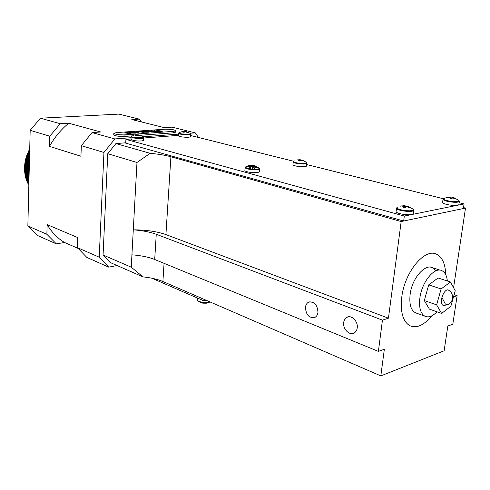 <?xml version="1.0" encoding="UTF-8"?>
<svg xmlns="http://www.w3.org/2000/svg" width="490" height="490" viewBox="0 0 490 490"><rect width="100%" height="100%" fill="white"/><g stroke="black" fill="none" stroke-linecap="round" stroke-linejoin="round"><path stroke-width="0.73" d="M449.998 291.244L448.234 289.884C443.585 288.849 438.697 303.537 443.083 305.344L445.306 305.264M450.843 306.299L441.613 313.429L436.633 304.86L441.098 288.959L450.457 281.989L455.228 290.748L450.843 306.299M436.633 304.86L424.316 300.584L429.387 309.11L441.613 313.429M450.457 281.989L438.097 277.995L428.707 284.849L424.316 300.584M441.098 288.959L428.707 284.849M343.692 322.518C342.669 328.955 349.535 335.895 354.166 332.973C355.869 331.969 356.885 330.272 357.228 327.884C358.27 321.416 351.404 314.525 346.84 317.342C345.076 318.353 344.029 320.074 343.692 322.518M305.442 307.353C306.023 314.997 309.178 318.353 314.911 317.428C316.626 316.479 317.649 314.77 317.973 312.32C317.398 304.682 314.268 301.295 308.578 302.171C306.807 303.126 305.76 304.854 305.442 307.353M431.696 315.885C423.856 325.415 416.494 328.649 409.603 325.587C402.805 321.269 400.195 311.775 401.769 297.105C404.685 271.668 425.204 247.407 436.884 254.39C442.458 257.464 445.392 264.208 445.68 274.614C445.392 264.208 442.458 257.464 436.884 254.39C425.204 247.407 404.685 271.668 401.769 297.105C400.195 311.775 402.805 321.269 409.603 325.587C416.494 328.649 423.856 325.415 431.696 315.885M142.982 276.881L110.14 262.493L103.072 254.996L131.253 267.179L142.982 276.881C150.914 277.707 157.553 279.251 162.9 281.511L380.828 375.897L384.344 349.217L378.384 351.391L382.451 320.148L156.255 234.269C150.148 232.021 142.492 230.539 133.292 229.828L136.98 162.466L107.757 153.701L115.897 143.576L150.179 153.321L136.98 162.466M454.12 294.674L457.121 295.672L452.803 324.221L447.829 326.04L444.124 350.779L380.828 375.897M453.507 296.854L457.121 295.672M463.528 207.589L465.5 208.091L453.575 287.71M382.451 320.148L388.435 318.188L401.175 221.541L170.906 156.763C165.314 155.226 158.405 154.074 150.179 153.321M388.435 318.188L165.914 234.588C157.014 231.464 146.143 229.877 133.292 229.828L131.253 267.179M115.897 143.576L125.74 142.792M401.175 221.541L465.5 208.091M103.072 254.996L107.757 153.701M131.926 254.818C141.059 255.529 148.654 257.085 154.705 259.492L378.384 351.391M435.635 270.964C429.889 259.259 412.323 274.994 410.118 294.551C409.04 305.264 411.269 311.505 416.806 313.269M131.026 138.989L125.918 139.381L404.33 216.053L464.073 203.932L459.136 202.701M443.327 198.744L306.826 164.579M293.651 161.284L190.745 135.528M464.073 203.932L463.387 208.532L403.668 221.014L404.33 216.053M125.918 139.381L125.722 143.147L403.668 221.014M178.617 135.344L143.821 138.008M204.036 299.329L203.92 300.854L151.833 278.204M203.92 300.854L206.241 300.278M81.334 145.671L92.059 132.582L114.85 138.933L103.947 152.457L81.334 145.671L80.924 156.249L49.478 146.369C54.709 137.114 61.14 129.397 68.759 123.217L100.701 131.994L92.059 132.582M49.778 136.208L60.233 123.713L40.45 118.2L30.172 130.322L49.778 136.208L49.478 146.369M30.172 130.322L27.857 225.976L37.289 235.39L56.319 243.855L46.869 234.287L27.857 225.976M78.161 248.436L64.594 242.495C57.581 238.33 51.769 232.37 47.15 224.622L46.869 234.287M47.15 224.622L77.775 237.601L77.389 247.634L99.219 257.183L108.688 267.148L86.865 257.44L77.389 247.634M103.947 152.457L99.219 257.183M60.233 123.713L68.759 123.217M114.85 138.933L131.093 137.708M143.178 136.802L178.697 134.119M190.157 133.256L195.234 132.876L171.959 127.149L164.419 127.663L131.816 119.554L139.295 119.119L141.463 121.955M40.45 118.2L118.886 114.103L139.295 119.119M198.517 137.476L195.234 132.876M117.049 265.525L108.688 267.148M64.594 242.495L56.319 243.855M183.695 132.22L183.579 131.412L182.06 131.541L182.85 131.43M186.182 131.528L182.844 131.4M183.707 131.516L182.727 132.073L183.952 132.282L185.539 131.743L187.008 132.386L187.793 132.239L186.182 131.498L190.457 133.501L189.759 134.193L181.668 133.929C179.242 133.47 178.482 133.035 179.395 132.637L181.38 131.749M178.746 133.403L178.593 135.742C178.538 136.116 179.463 136.477 181.361 136.82C186.249 137.47 189.354 137.427 190.665 136.679L190.671 136.588M184.363 132.006L184.356 131.265M186.316 131.602L186.261 132.012M186.133 131.957L186.182 131.498M185.882 131.498L185.777 131.822M184.957 131.289L184.908 131.73M447.713 197.182L443.468 198.628C443.248 199.559 445.484 200.428 450.169 201.243C455.008 201.88 457.972 201.794 459.063 200.992L458.707 200.245L452.993 197.341L450.825 197.011L447.731 197.164L447.836 197.464M450.273 198.524L450.402 197.574L447.462 197.513L447.731 197.164M450.402 197.574L450.004 198.499L451.952 198.793L452.35 197.862L455.314 198.701L455.571 198.346L452.766 197.305L452.68 197.868M443.021 199.393L442.599 202.352C442.648 203.313 444.981 204.195 449.593 204.998C454.812 205.678 457.893 205.561 458.848 204.642L458.873 204.489M450.139 197.488L450.169 197.029M453.268 197.495L453.177 197.893M451.076 197.078L450.782 198.585M450.825 197.011L450.586 198.56M404.801 206.915L404.164 206.847M397.427 207.203L397.268 207.282C396.245 208.232 398.064 209.193 402.737 210.173C407.735 210.976 411.196 210.982 413.113 210.192L412.935 209.04L407.607 206.229M403.913 207.374L404.023 206.321L401.837 206.119M407.135 206.094L401.745 205.843M404.023 206.321L403.221 207.276L405.199 207.638L406.002 206.682L406.774 206.682L409.119 207.65L409.714 207.295L407.607 206.21M396.514 208.373L396.11 211.478C396.043 212.427 398.045 213.321 402.131 214.155C408.188 215.086 411.882 214.975 413.205 213.811L413.229 213.615M404.134 207.417L404.213 205.757M407.368 206.327L407.257 206.841M406.859 206.713L406.951 206.119M405.64 205.855L405.175 207.631M403.49 205.733L404.979 205.769L404.709 207.527M298.98 160.885L299.029 160.071L297.681 159.954M299.029 160.071L298.116 160.757L299.611 161.02L300.523 160.334L302.973 161.106L303.678 160.898L300.725 159.826L297.644 159.838M301.589 160.487L301.656 160.01L302.453 160.181L306.495 162.349L306.152 163.176C304.07 163.623 301.105 163.55 297.271 162.95C293.865 162.264 292.806 161.645 294.098 161.075L294.423 160.91M293.216 162.025L292.959 164.628C292.898 165.179 294.19 165.712 296.842 166.214C302.122 166.974 305.405 166.918 306.673 166.043L306.685 165.92M299.476 160.989L299.506 159.728M301.895 160.144L301.816 160.573M300.983 159.93L300.86 160.353M300.168 159.746L300.039 160.653M136.177 134.897L135.54 134.879M136.281 135.761L136.287 134.983L135.179 135.571L136.428 135.797L137.531 135.203L140.556 135.742L138.364 134.83L135.528 134.848M138.891 135.503L138.946 134.958L139.999 135.173L143.411 136.98L142.529 137.794L133.935 137.525C131.553 137.053 130.855 136.6 131.847 136.171L134.113 135.173M131.13 137.022L131.001 139.454L133.641 140.556C138.854 141.255 142.204 141.181 143.692 140.336L143.699 140.232M137.078 135.405L137.065 134.719M139.056 135.069L138.995 135.546M138.762 134.952L138.615 135.387M137.065 134.744L137.702 134.762L137.653 135.209M249.214 166.282L246.109 166.637L249.159 165.498M250.108 168.823L248.975 165.589L249.729 165.491M253.985 165.479L249.68 165.344M252.944 169.124L253.495 165.877L255.4 166.655L256.099 166.41L254.739 165.632M246.023 166.667C244.663 167.335 245.839 168.021 249.545 168.738C253.618 169.326 256.693 169.344 258.781 168.793L259.02 167.868L254.739 165.638M256.644 167.023L255.835 166.851M245.11 167.715L244.878 170.434C244.816 171.065 246.237 171.647 249.141 172.18C254.616 172.909 258.003 172.786 259.296 171.812L259.308 171.659M251.168 166.484L251.217 165.608L250.317 166.367L250.641 168.897M252.215 169.068L251.909 166.631L250.317 166.367M251.909 166.631L252.809 165.871L252.638 169.105M252.809 165.871L253.495 165.877M255.4 166.655L253.894 169.173M255.976 166.618L254.426 169.191M254.194 165.632L254.12 166.086M251.639 166.576L251.658 165.216M253.863 166L253.924 165.479M253.152 165.375L253.018 165.883M252.338 165.216L252.203 166.337M248.975 165.589L251.217 165.608M250.954 165.461L250.947 165.798M127.627 270.155L124.858 269.09M209.72 302.091L208.942 302.434L200.998 302.41L198.168 301.179M447.37 280.99C446.794 275.772 445.036 272.367 442.103 270.774C434.734 266.315 421.823 281.817 419.887 297.932C418.815 307.328 420.438 313.398 424.75 316.136C428.444 317.857 432.517 316.411 436.964 311.787M164.959 129.213L116.522 132.576L113.833 133.262C115.083 134.425 118.794 134.958 124.975 134.86L173.521 131.351L175.763 130.775C174.458 129.666 170.857 129.146 164.959 129.213M140.299 135.277L173.423 132.839L175.671 132.153M113.827 133.378L113.76 134.811C115.009 135.987 118.721 136.52 124.895 136.416L132.41 135.859M129.029 132.778L125.532 132.821M130.793 133.384L126.965 133.439M129.979 133.353L124.711 132.796M135.791 133.145L131.167 132.974M131.265 132.876L129.127 132.472M136.992 132.165L136.453 131.841M139.031 132.913L132.68 132.104M152.035 131.363C153.248 131.681 153.186 131.908 151.857 132.049L146.816 131.283M160.083 131.265L156.843 130.407M162.656 131.228L158.791 131.387M155.649 131.063L154.001 130.61M158.344 131.534L154.019 131.351M155.428 131.743L151.085 130.812M145.842 131.724L144.293 131.289M148.642 132.227L143.674 132.037M144.078 131.877L140.998 131.522M143.907 132.57L139.907 131.743L137.292 131.779M136.404 131.816L137.12 131.761L139.074 132.913L138.309 132.968L132.545 132.086L137.041 132.165L136.404 131.816M137.862 132.612L135.644 132.41L137.862 132.612M147.888 130.989L152.035 131.332C153.248 131.651 153.186 131.877 151.857 132.018L147.637 131.657C146.492 131.345 146.577 131.124 147.888 130.989M151.373 131.375L147.613 131.314L151.404 131.902C152.365 131.792 152.359 131.614 151.373 131.375M151.404 131.933C152.365 131.822 152.353 131.645 151.367 131.406L147.613 131.314M137.2 131.755L140.134 131.553L143.999 132.557L139.907 131.712L137.2 131.755M125.71 132.545L129.127 132.772L125.734 132.919L130.456 133.188L129.819 133.586L126.861 133.415L129.801 133.243L125.066 132.974L125.71 132.545M138.125 132.802L137.28 132.325L135.779 132.429M147.527 132.159L144.47 132.055M153.909 130.585L158.435 131.528L156.188 131.167L153.927 131.332L155.52 131.737L154.865 131.786L150.994 130.793L155.74 131.057L153.909 130.585M156.751 130.389L162.747 131.222L159.146 131.479L160.181 131.259L156.751 130.389M134.658 133.078L131.877 132.962M133.029 132.643L129.966 132.508M133.568 132.753L132.031 132.882L134.756 133.072L133.568 132.753M130.211 132.245L132.031 132.122L135.883 133.139L131.461 133.115L129.525 132.668L130.211 132.245M131.792 132.288L130.218 132.619L133.121 132.637L131.792 132.288M144.201 131.265L148.733 132.22L144.048 132.208L144.268 131.847L140.844 131.504L145.934 131.718L144.201 131.265M146.381 131.828L144.709 132.159L147.625 132.153L146.381 131.828M28.708 184.626L28.788 185.14M28.377 184.485L28.855 184.681L28.365 183.977M28.028 183.321L28.102 183.866M27.703 183.18L28.879 183.64L27.703 183.18L27.71 182.648M27.391 182.507L28.898 183.089L27.391 182.507L27.409 181.962M27.122 181.269L27.226 181.876M26.852 180.565L27.011 181.208M26.546 180.43L28.941 181.325L26.552 180.455L26.595 179.855L28.953 180.73L26.595 179.855M29.712 149.187L26.527 156.114L24.751 164.132L24.678 172.18L26.295 179.72M29.124 150.026L29.688 150.216M29.112 150.05L29.688 150.24M29.075 150.528L29.676 150.73M28.751 150.761L29.669 151.061M28.739 150.785L29.669 151.092M28.708 151.257L29.657 151.569M28.389 151.496L29.651 151.912M28.377 151.52L29.645 151.943M28.359 151.992L29.639 152.415M28.04 152.243L29.627 152.77M28.028 152.268L29.627 152.8M28.028 152.733L29.614 153.26M27.71 153.003L29.608 153.633L27.697 153.027M27.703 153.48L29.596 154.111M27.391 153.762L29.584 154.497M27.385 153.787L29.584 154.522M27.403 154.24L29.572 154.969M27.091 154.534L29.565 155.361M27.085 154.558L29.565 155.391M27.115 154.999L29.553 155.82M26.809 155.306L29.547 156.23M26.797 155.33L29.541 156.255M26.84 155.771L29.535 156.678M26.54 156.09L29.523 157.094M26.527 156.114L29.523 157.125M26.582 156.543L29.51 157.535M26.289 156.874L29.504 157.964M26.276 156.898L29.504 157.994M26.338 157.321L29.492 158.393M26.05 157.664L29.48 158.834M26.044 157.688L29.48 158.864M26.117 158.105L29.474 159.25M25.829 158.46L29.461 159.703M25.823 158.484L29.461 159.728M25.909 158.895L29.449 160.107M25.627 159.262L29.437 160.567M25.621 159.287L29.437 160.597M25.713 159.685L29.431 160.965M25.437 160.065L29.418 161.437M25.431 160.089L29.418 161.461M25.535 160.481L29.406 161.816M25.266 160.867L29.4 162.294M25.26 160.892L29.394 162.325M25.376 161.277L29.388 162.668M25.113 161.675L29.376 163.158L25.113 161.7M25.235 162.074L29.369 163.513M24.978 162.484L29.357 164.009M24.972 162.508L29.357 164.04M25.106 162.876L29.345 164.352M24.855 163.299L29.333 164.861M24.855 163.323L29.333 164.885M24.996 163.678L29.327 165.191M29.314 165.736L24.751 164.132L29.314 165.706M24.904 164.481L29.308 166.024M24.672 164.922L29.296 166.545M24.665 164.946L29.296 166.576M24.831 165.283L29.29 166.851M29.271 167.409L24.598 165.755L29.277 167.378M24.77 166.079L29.265 167.672M24.549 166.539L29.253 168.205M24.549 166.569L29.253 168.235M24.727 166.882L29.247 168.487M29.235 169.056L24.518 167.378L29.235 169.025M24.702 167.678L29.229 169.289M24.5 168.156L29.216 169.84M24.5 168.186L29.216 169.865M24.696 168.48L29.21 170.091M24.5 168.964L29.198 170.643M24.5 168.989L29.198 170.667M24.708 169.271L29.192 170.875M24.518 169.767L29.18 171.439M24.518 169.791L29.173 171.463M24.733 170.061L29.173 171.659M24.555 170.563L29.155 172.223L24.555 170.594M24.776 170.851L29.155 172.425M24.604 171.359L29.137 173.001M24.61 171.384L29.137 173.025M24.837 171.635L29.137 173.184M24.678 172.149L29.118 173.76M24.678 172.18L29.118 173.785M24.917 172.413L29.118 173.938M24.763 172.939L29.1 174.514M24.763 172.964L29.1 174.538M25.008 173.184L29.1 174.673M24.868 173.717L29.082 175.255L24.868 173.742M25.119 173.956L29.082 175.402M24.984 174.495L29.069 175.984M24.99 174.52L29.069 176.008M25.247 174.716L29.063 176.112M25.125 175.261L29.051 176.7M25.131 175.285L29.051 176.725M25.388 175.475L29.045 176.817M25.278 176.026L29.033 177.405M25.284 176.051L29.033 177.429M25.553 176.222L29.033 177.503M25.449 176.78L29.014 178.097M25.456 176.804L29.014 178.115M25.725 176.964L29.014 178.176M25.633 177.527L29.002 178.77M25.639 177.552L29.002 178.795M25.921 177.699L28.996 178.838M25.835 178.268L28.984 179.432M25.848 178.293L28.984 179.456M26.129 178.427L28.984 179.481M26.056 178.997L28.965 180.081M26.301 179.744L28.953 180.73M26.809 181.135L28.922 181.925M26.821 181.159L28.922 181.943M27.097 181.827L28.91 182.507M27.103 181.851L28.91 182.525M28.034 183.836L28.867 184.154M28.046 183.86L28.867 184.173M164.064 263.338L162.9 281.511M165.914 234.588L170.906 156.763M154.705 259.492L156.255 234.269M441.894 297.363L445.312 303.996L447.162 304.854M179.022 132.851L178.752 133.317C178.697 133.684 179.622 134.04 181.521 134.383C186.421 135.026 189.52 134.983 190.831 134.254L190.837 134.174M444.265 198.23L443.04 199.24C443.095 200.19 445.428 201.059 450.053 201.856C455.271 202.529 458.358 202.419 459.314 201.513L459.338 201.378M397.035 207.46L396.539 208.177C396.471 209.114 398.48 209.996 402.572 210.823C408.636 211.747 412.329 211.643 413.652 210.498L413.676 210.326M293.565 161.363L293.228 161.902C293.167 162.447 294.466 162.968 297.118 163.47C302.404 164.224 305.687 164.168 306.954 163.311L306.973 163.207M131.418 136.428L131.136 136.912L133.782 138.002C138.995 138.701 142.345 138.633 143.833 137.8L143.84 137.702M246.109 166.637L245.123 167.562C245.061 168.186 246.482 168.762 249.392 169.289C254.874 170.012 258.261 169.895 259.553 168.934L259.571 168.805M257.618 167.721L255.584 167.262M249.373 166.729L245.429 167.274M209.757 301.803C206.535 303.604 196.557 301.816 197.427 299.611L197.543 298.085M173.521 131.351L173.423 132.839M124.975 134.86L124.895 136.416M310.188 301.724L308.578 302.171M348.641 316.785L346.84 317.342M446.764 304.976C453.844 303.298 454.683 292.849 448.007 289.866M184.957 131.314L184.363 131.289M190.665 136.679L190.573 133.592M450.518 197.011L448.35 197.09M458.848 204.642L459.314 201.513L458.971 200.477M401.757 205.886L400.434 206.149M413.205 213.811L413.652 210.498L413.254 209.316M306.673 166.043L306.667 162.49M143.692 140.336L143.546 137.084M259.296 171.812L259.553 168.934L259.222 168.033M124.564 268.814L129.342 270.909M197.409 299.819L198.542 301.442L202.793 303.188L206.437 303.194L209.996 301.907M440.241 270.186L430.453 267.099M424.75 316.136L415.097 312.651M175.763 130.775L175.665 132.251"/></g></svg>
